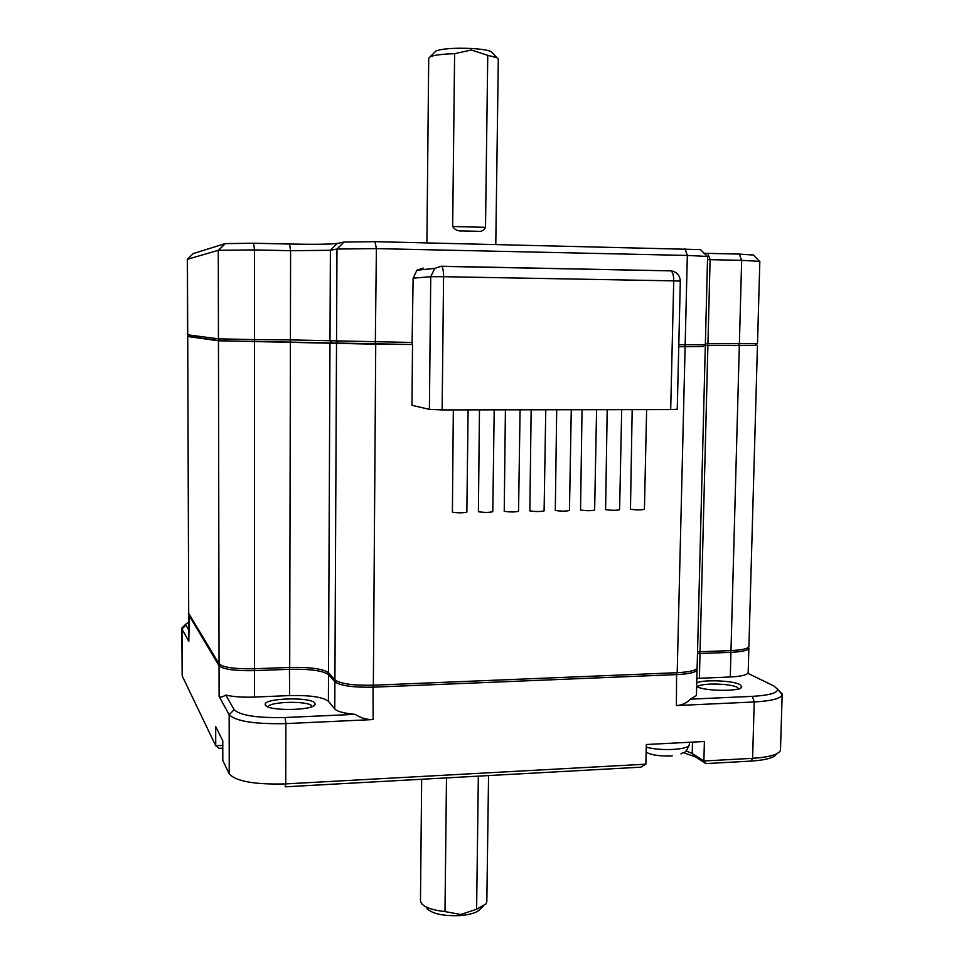 <?xml version="1.0" encoding="UTF-8"?>
<svg xmlns="http://www.w3.org/2000/svg" width="964" height="964" viewBox="0 0 964 964"><rect width="100%" height="100%" fill="white"/><g stroke="black" fill="none" stroke-linecap="round" stroke-linejoin="round"><path stroke-width="1.45" d="M748.498 647.278L748.871 648.206C748.172 650.411 742.196 651.784 730.941 652.339L730.266 676.981C740.087 676.487 745.955 675.258 747.859 673.282L773.887 685.994L777.562 689.188C777.719 692.959 769.344 695.345 752.438 696.345L690.332 699.165L696.418 695.502M779.37 691.067L782.166 694.586C781.105 698.49 771.79 700.949 754.222 701.973L676.391 705.564C682.006 705.25 686.657 703.118 690.332 699.165M780.491 749.618L780.141 750.98C777.502 754.848 768.332 757.294 752.607 758.331L754.222 701.973L752.438 696.345M645.88 764.175L640.879 767.163L285.139 786.805L285.754 783.901L645.88 764.175L646.326 744.509L704.383 741.497L703.877 760.994L752.607 758.331L750.98 761.09L705.877 763.584L703.877 760.994L692.212 753.474L695.61 756.933L705.877 763.584M222.78 745.401L215.731 745.75L219.021 748.317L222.78 748.136M776.321 754.282C773.863 757.873 765.416 760.138 750.98 761.09M695.61 756.933L683.524 752.727M334.918 679.897L328.519 672.703C322.952 668.787 310.01 667.028 289.694 667.425L254.448 668.763L254.508 341.557L336.52 343.353L334.918 679.897C340.425 683.813 353.246 685.585 373.357 685.211L375.731 344.208L412.52 344.51L220.382 340.786L189.318 336.46M219.045 663.871L188.691 613.381L187.715 336.508L218.454 340.774L219.045 663.871C223.154 667.474 234.963 669.112 254.448 668.763M187.715 336.508L188.691 613.381M704.347 345.329L739.328 345.618L730.989 650.58C742.244 650.025 748.221 648.664 748.92 646.47L748.92 646.374M730.989 650.58L700.057 651.76L707.901 345.353M697.526 651.881L700.057 651.76M678.752 346.666L685.115 346.727L677.198 672.691C689.682 672.029 696.321 670.402 697.129 667.823L697.129 667.715M677.198 672.691L373.357 685.211M730.266 676.981L699.382 678.294L700.009 653.532L730.941 652.339L730.387 650.604M696.851 678.427L699.382 678.294M696.743 682.825C703.865 679.379 732.845 680.548 739.966 684.585L741.798 686.946C741.027 691.67 704.684 691.369 696.647 686.561M696.731 668.679L697.08 669.679C696.285 672.269 689.634 673.908 677.15 674.571L373.345 687.175C353.234 687.561 340.413 685.778 334.906 681.837L334.773 708.974C337.243 711.528 344.003 713.324 355.053 714.348C360.922 718.06 366.947 719.795 373.116 719.566L285.874 723.603C254.785 724.265 235.879 721.313 229.167 714.746L219.105 696.466C219.828 697.683 222.057 697.213 225.805 695.08C233.348 696.803 242.892 697.466 254.448 697.068L254.448 670.655L289.682 669.305C310.01 668.896 322.952 670.667 328.519 674.607L334.906 681.837L335.966 680.741M355.053 714.348L285.127 717.517L285.874 723.603L285.754 783.901C254.773 784.72 235.927 781.382 229.239 773.887L229.167 714.746L234.119 709.673L225.805 695.08M254.231 668.775L254.448 670.655C234.963 671.004 223.166 669.353 219.045 665.738L188.57 614.55L188.799 641.397L182.003 629.07L182.184 675.897L215.731 745.75L215.695 726.639L222.768 740.75L222.805 760.488L229.239 773.887M182.184 675.897L181.835 628.42L183.461 626.467M686.091 750.908L692.212 753.474L692.501 742.111M423.136 268.1L416.942 270.197L413.122 278.162L430.739 276.716L429.402 409.363L411.977 405.326L412.52 344.51M703.262 346.377L685.115 346.727M755.559 345.329L739.328 345.618M187.582 336.472L189.221 336.364M254.508 341.557L218.454 340.774M375.731 344.208L336.52 343.353M697.49 653.652L700.009 653.532L699.49 651.784M188.57 614.55L188.944 613.803M697.599 686.995C698.792 682.849 730.073 683.163 737.34 687.38L739.026 689.176M478.349 776.141L476.614 909.221L460.792 914.499L444.994 911.583L446.489 777.9M188.631 629.841L185.919 625.094L182.003 629.07L181.835 628.42M268.197 706.961C268.715 701.418 308.805 700.587 311.902 706.034L312.167 706.54M492.303 52.863L491.122 51.622C487.808 50.092 481.048 49.031 470.842 48.441C453.851 47.826 442.235 48.67 436.005 50.959L434.872 52.068M757.222 343.738L755.463 345.425L704.371 345.293M704.985 344.702L703.142 346.486L678.752 346.642M413.122 278.162L412.074 344.473M670.691 409.592L677.258 409.242L680.319 281.127L673.728 280.861L670.691 409.592L442.139 409.917L443.573 276.692L430.739 276.716L434.728 268.414L441.163 266.221L434.728 268.414L416.942 270.197M429.402 409.363L442.139 409.917M334.773 708.974L328.399 701.238C322.844 697.02 309.914 695.128 289.622 695.574L254.448 697.068M285.127 717.517C257.219 718.108 240.217 715.493 234.119 709.673M314.794 703.045L315.059 704.383C314.228 710.601 268.1 711.372 265.462 705.19L265.281 704.817C262.003 698.213 310.89 696.514 314.794 703.045M185.919 625.094L185.823 624.142L188.595 622.105M412.544 342.473L329.989 340.738L331.929 342.738M290.104 341.822L290.405 339.906L254.508 339.593L254.52 249.917L290.598 250.688L290.405 339.906L329.989 340.738L330.387 250.279L336.978 249.037L336.532 341.328L338.509 343.365M254.243 341.521L254.508 339.593L218.442 338.834L187.57 334.809L187.305 259.316L218.286 250.303L218.442 338.834L220.382 340.786M757.511 343.69L707.95 343.521L707.202 345.317M705.371 343.497L707.95 343.521L710.094 259.665L741.653 260.34L739.376 343.787L738.605 345.582M700.768 249.917L707.588 256.641L705.347 344.642L678.801 344.714M375.321 344.172L376.394 248.616L687.332 255.436L685.163 344.775L684.404 346.691M621.696 409.664L619.611 509.691C616.177 510.51 611.513 510.498 605.597 509.631L607.2 409.688M471.276 49.995L487.748 55.346L485.507 227.335C483.94 230.613 481.181 231.926 477.228 231.288L462.696 230.926C458.117 231.36 454.779 229.878 452.67 226.504L454.61 53.671L471.276 49.995M571.266 409.736L569.459 510.486C565.892 511.342 561.181 511.33 555.3 510.462L556.698 409.76M426.956 908.546C432.414 913.884 443.548 916.234 460.358 915.583C470.769 914.631 477.397 912.45 480.229 909.028L483.217 906.365M444.994 911.583C432.559 910.185 424.678 907.425 421.328 903.292L420.473 900.738L421.666 779.261M520.078 409.808L518.548 511.294C514.848 512.185 510.077 512.185 504.232 511.294L505.413 409.821M468.106 409.881L466.853 512.125C463.021 513.041 458.201 513.053 452.393 512.137L453.333 409.905M494.195 409.845L492.797 511.703C489.037 512.607 484.229 512.619 478.409 511.715L479.469 409.857M545.769 409.772L544.094 510.884C540.467 511.764 535.719 511.751 529.863 510.872L531.152 409.796M596.583 409.7L594.631 510.089C591.137 510.92 586.437 510.908 580.545 510.04L582.039 409.724M646.627 409.628L644.422 509.293C641.036 510.101 636.397 510.077 630.468 509.233L632.179 409.652M700.479 249.604L375.008 241.651L376.394 248.616L336.978 249.037L343.979 242.048L337.255 243.434L330.339 250.291L337.255 243.434M337.195 243.446C330.146 244.302 314.264 244.507 289.562 244.037L290.598 250.688L330.339 250.291M289.562 244.037L253.604 243.241L254.52 249.917L218.286 250.303L225.07 243.615L193.149 253.616M757.511 343.702L759.837 261.365L741.653 260.34L739.28 254.086L707.805 253.387L710.094 259.665L707.504 259.605M707.01 256.436L687.332 255.436L684.97 248.76M666.052 756.089L671.161 755.909M375.008 241.651L343.979 242.048M253.604 243.241L225.07 243.615M753.486 255.062L739.28 254.086M704.009 253.291L707.805 253.387M495.785 244.422L498.316 59.093L496.906 57.671L487.748 55.346M454.61 53.671C442.151 54.056 433.969 55.117 430.052 56.852L428.715 58.25L426.907 242.844M488.555 775.574L486.832 901.545L485.989 903.895L476.614 909.221M676.608 672.715L676.391 705.564M373.116 719.566L373.02 685.223M289.694 667.425L290.405 341.858M328.519 672.703L329.977 342.714M329.399 673.691L328.519 674.607L328.399 701.238M289.622 695.574L289.441 667.425M219.985 664.786L219.045 665.738L219.105 696.466M188.799 641.397L189.293 614.381M689.549 742.268L689.26 744.69C689.826 749.703 660.617 751.39 646.266 747.112M189.366 336.52L187.703 334.845L187.438 259.244L193.246 253.52M680.319 281.127C679.933 275.27 676.812 271.848 670.956 270.86L441.645 266.365C442.898 267.691 443.536 271.137 443.573 276.692L673.728 280.861C673.716 275.487 672.788 272.149 670.956 270.86L441.307 266.221M452.67 226.504L485.507 227.335M670.498 270.715L673.523 271.39M646.543 752.414L646.651 752.462C652.242 755.282 660.774 756.403 672.257 755.836L671.438 755.896M748.16 673.426L748.871 648.206M782.166 694.586L780.491 749.835M777.562 689.188L782.093 693.887M705.299 346.57L697.129 667.823M757.451 345.498L748.92 646.47M696.418 695.61L697.08 669.679M185.823 624.142L181.907 627.998M313.505 705.889L315.059 704.383M689.26 744.69C684.898 755.414 684.392 751.064 680.921 753.908M344.015 242.048L337.026 249.025M225.335 243.555L218.599 250.242M753.246 254.821L759.367 261.196M491.122 51.622L496.906 57.671M462.696 230.926L477.228 231.288M436.005 50.959L430.052 56.852M740.521 688.079L741.798 686.946M266.92 706.383L265.281 704.817"/></g></svg>
